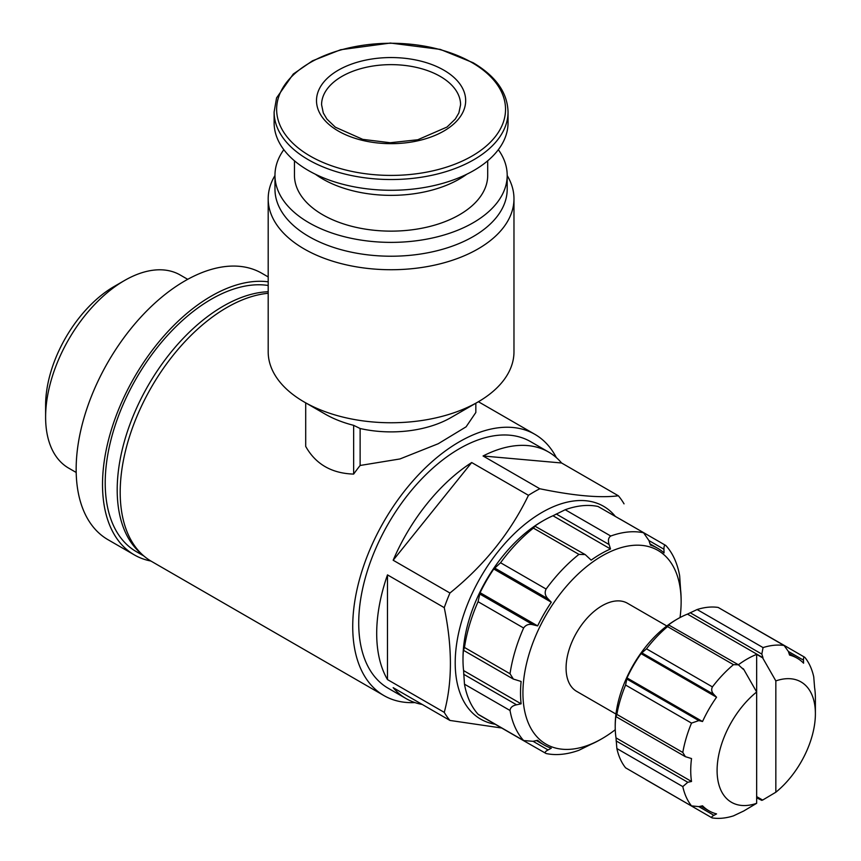 <?xml version="1.0" encoding="UTF-8"?>
<svg xmlns="http://www.w3.org/2000/svg" width="861" height="861" viewBox="0 0 861 861"><rect width="100%" height="100%" fill="white"/><g stroke="black" fill="none" stroke-linecap="round" stroke-linejoin="round"><path stroke-width="1.29" d="M414.959 702.587A150.858 87.101 -60 0 1 383.974 695.602L151.439 561.35A150.858 87.101 -60 0 1 138.32 413.14A150.858 87.101 -60 0 1 268.191 293.289M383.974 695.602A150.858 87.101 -60 0 1 383.974 521.4A150.858 87.101 -60 0 1 534.832 434.299A150.858 87.101 -60 0 1 556.378 457.654M305.698 402.862L305.698 446.407C315.675 464.176 331.657 473.399 353.645 474.088A150.858 87.101 -60 0 1 360.124 465.467L399.956 458.956L438.217 443.738L466.092 426.83L475.832 412.484L475.832 403.228M507.194 175.536A122.897 70.946 180 0 1 513.974 198.783L513.974 351.815A122.897 70.946 180 0 1 477.984 401.979A122.897 70.946 180 0 1 341.731 416.789A122.897 70.946 180 0 1 304.181 401.979L325.157 414.098A93.225 53.823 0 0 0 353.645 425.334L353.645 474.088M353.645 425.334L360.124 428.509L360.124 465.467M711.875 817.789L712.424 817.95A94.925 54.803 -60 0 0 733.475 815.862L743.14 811.277A88.145 50.885 -60 0 0 743.473 811.148L756.658 803.302A69.493 40.123 -60 0 1 717.095 770.477A69.493 40.123 -60 0 1 756.658 691.986L756.658 654.382L762.642 657.847A88.145 50.885 -60 0 1 762.975 657.718L761.824 654.091L763.05 647.59A94.925 54.803 -60 0 1 784.102 645.502L784.812 645.761M762.642 657.847L775.836 680.911A69.493 40.123 -60 0 1 815.389 713.737A69.493 40.123 -60 0 1 775.836 792.228L762.642 800.073L756.658 796.608M756.658 797.835L761.824 800.375L756.658 797.394M677.542 618.93A88.145 50.885 120 0 0 667.63 625.57L668.782 625.021L667.555 626.604A94.925 54.803 -60 0 0 646.493 648.828L641.047 653.628A88.145 50.885 120 0 0 627.023 677.93L625.592 685.044A94.925 54.803 -60 0 0 616.863 714.393L616.11 716.255L616.013 714.974A88.145 50.885 120 0 0 615.217 726.878L615.217 725.5A86.444 49.916 -60 0 1 666.618 626.141A86.444 49.916 -60 0 1 676.348 619.619L677.542 618.93A88.145 50.885 120 0 1 687.465 614.119L697.119 609.534A94.925 54.803 -60 0 1 718.182 607.446L784.102 645.502L788.396 651.465L789.559 655.081A88.145 50.885 -60 0 1 797.125 658.159A88.145 50.885 -60 0 1 803.582 663.185L803.485 660.172C803.421 657.535 803.926 656.674 805.013 657.578A94.925 54.803 -60 0 1 813.742 676.854L814.592 687.519A88.145 50.885 -60 0 1 815.389 698.508L815.389 713.737M775.836 792.228L775.836 680.911M756.658 803.302L756.658 691.986L743.473 668.922A88.145 50.885 -60 0 0 743.14 669.169L738.415 664.8L733.475 664.66A94.925 54.803 -60 0 0 712.424 686.895C711.1 689.521 711.595 692.05 713.909 694.472L716.556 697.227A88.145 50.885 -60 0 0 702.533 721.518L698.82 720.603L691.512 723.1A94.925 54.803 -60 0 0 682.795 752.46L685.378 756.668L691.523 758.563A88.145 50.885 -60 0 0 691.523 781.476L687.81 782.283L682.795 786.599A94.925 54.803 -60 0 0 691.512 805.874L698.82 806.617L713.909 815.324L716.556 813.903A88.145 50.885 -60 0 1 708.99 810.825A88.145 50.885 -60 0 1 702.533 805.81L698.82 806.617M692.093 806.359L625.592 767.818A94.925 54.803 -60 0 1 616.863 748.532L682.795 786.599M712.424 817.95C711.1 817.466 711.595 816.594 713.909 815.324M784.705 645.707L718.182 607.446M625.592 767.818L691.986 806.294M615.217 726.878A88.145 50.885 120 0 0 616.013 737.877L616.863 748.532M668.782 625.021L738.426 664.778M615.271 729.719A111.876 64.597 -60 0 1 602.033 738.652L600.838 739.341A113.566 65.565 -60 0 1 591.163 744.248L578.936 750.275A122.047 70.462 -60 0 1 546.111 753.526C544.464 752.718 545.11 751.524 548.059 749.953L533.088 741.31L537.63 740.299A113.566 65.565 -60 0 0 544.055 744.969L536.435 740.568M524.263 741.052L523.617 740.546A122.047 70.462 -60 0 1 510.024 710.486L464.477 684.183L463.584 670.59A113.566 65.565 120 0 1 462.992 659.763A113.566 65.565 120 0 1 463.584 648.258L463.799 650.496L513.35 679.092M478.565 714.652L478.07 714.243A122.047 70.462 -60 0 1 464.477 684.183M510.024 710.486C510.325 707.527 512.51 705.633 516.578 704.804L521.109 703.803A113.566 65.565 -60 0 1 521.109 681.471L513.36 679.06L510.024 673.754A122.047 70.462 -60 0 1 523.617 628.003L478.07 601.699L480.094 592.691A113.566 65.565 120 0 1 493.773 569.003L500.564 562.75A122.047 70.462 -60 0 1 533.389 528.094L535.036 526.222L533.637 526.921A113.566 65.565 120 0 1 543.302 520.668A113.566 65.565 120 0 1 552.977 515.761L565.203 509.734A122.047 70.462 -60 0 1 598.029 506.472L644.34 533.077L598.029 506.472M463.681 649.818L464.477 647.461A122.047 70.462 -60 0 1 478.07 601.699M523.617 628.003C525.931 624.752 529.084 623.687 533.088 624.785L537.63 625.904A113.566 65.565 -60 0 1 551.298 602.216L548.059 598.847C545.088 595.747 544.443 592.476 546.111 589.042A122.047 70.462 -60 0 1 578.936 554.387L533.389 528.094M578.936 554.387L585.211 554.581L591.163 560.134A113.566 65.565 -60 0 1 610.503 548.974L609.104 544.539C607.834 540.45 608.383 537.619 610.75 536.026A122.047 70.462 -60 0 1 643.576 532.776L648.968 540.59L650.367 545.024A113.566 65.565 -60 0 1 657.621 548.253A113.566 65.565 -60 0 1 664.046 552.923L663.949 549.232L648.968 540.59M665.575 545.336L666.07 545.756A122.047 70.462 -60 0 1 679.663 575.815L680.556 589.419A113.566 65.565 -60 0 1 681.137 600.246L681.137 601.635A111.876 64.597 -60 0 1 680.029 617.552M501.705 728.019L449.937 720.442A142.388 82.204 -60 0 1 444.254 712.359C452.445 682.203 452.445 647.3 444.254 607.651A142.388 82.204 -60 0 1 449.937 593.014C484.162 565.365 510.336 532.798 528.46 495.312A142.388 82.204 -60 0 1 539.825 488.757C574.05 495.818 600.225 498.153 618.359 495.775A142.388 82.204 -60 0 1 624.042 503.846M495.161 724.241A122.897 70.957 -60 0 1 480.653 577.225A122.897 70.957 -60 0 1 615.228 516.277M449.937 720.442L393.165 687.67A142.388 82.204 120 0 0 406.188 698.648L388.203 688.262A142.388 82.204 -60 0 1 388.203 523.854A142.388 82.204 -60 0 1 530.591 441.639L548.575 452.025A142.388 82.204 120 0 0 483.064 455.986L539.825 488.757M406.188 698.648A142.388 82.204 120 0 0 422.202 704.438M444.254 712.359L387.482 679.587A142.388 82.204 120 0 1 387.482 574.879L387.482 679.587M444.254 607.651L387.482 574.879M449.937 593.014L393.165 560.242A142.388 82.204 120 0 1 471.699 462.54L393.165 560.242M528.46 495.312L471.699 462.54M618.359 495.775L561.598 462.992A142.388 82.204 120 0 0 548.575 452.025M615.97 714.06L576.612 691.34A50.853 29.36 -60 0 1 576.612 632.62A50.853 29.36 -60 0 1 627.465 603.26L666.823 625.99M600.838 739.341L602.033 738.652A111.876 64.597 -60 0 1 522.928 692.976A111.876 64.597 -60 0 1 602.033 555.958A111.876 64.597 -60 0 1 681.137 601.635M478.07 714.243L523.617 740.546L533.088 741.31M548.059 749.953L551.298 748.198A113.566 65.565 -60 0 1 544.055 744.969M524.381 741.117L546.111 753.526M666.07 545.756C664.584 544.679 663.885 545.842 663.949 549.232M584.78 554.355L535.036 526.222M462.992 659.763L462.992 658.374A111.876 64.597 -60 0 1 542.107 521.357L543.302 520.668M141.538 553.892A150.018 86.606 -60 0 1 139.374 402.119A150.018 86.606 -60 0 1 268.191 291.728M143.884 556.012L136.286 551.621A150.018 86.606 -60 0 1 128.526 392.874A150.018 86.606 -60 0 1 268.191 285.486M150.901 561.038A153.828 88.812 -60 0 1 134.381 554.925A153.828 88.812 -60 0 1 125.889 393.219A153.828 88.812 -60 0 1 268.191 281.816M134.381 554.925L108.012 539.707A153.828 88.812 -60 0 1 108.012 362.083A153.828 88.812 -60 0 1 261.841 273.271L268.191 276.93M76.188 472.463L68.708 468.147A111.51 64.381 -60 0 1 45.611 417.101A111.51 64.381 -60 0 1 124.468 280.535A111.51 64.381 -60 0 1 180.218 275.014L187.698 279.319M45.611 417.101L45.611 405.251A97.002 56.008 -60 0 1 114.201 286.455L124.468 280.535M561.598 462.992L483.064 455.986M610.503 548.974L552.977 515.761M551.298 602.216L493.773 569.003M537.63 625.904L480.094 592.691M521.109 703.803L463.584 670.59M687.465 614.119L762.975 657.718M742.182 668.168L743.473 668.922M756.658 654.382A88.145 50.885 120 0 0 738.404 664.767M641.047 653.628L716.556 697.227M627.023 677.93L702.533 721.518M616.013 737.877L691.523 781.476M477.984 401.979L451.013 417.553A84.755 48.937 180 0 1 360.124 428.509M304.181 401.979A122.897 70.946 180 0 1 268.191 351.815L268.191 198.783A122.897 70.946 180 0 1 274.971 175.536M443.824 70.161A74.584 43.061 180 0 1 410.385 142.205A74.584 43.061 180 0 1 319.044 89.469A74.584 43.061 180 0 1 443.824 70.161M508.044 112.005L508.044 122.757A116.956 67.524 180 0 1 391.077 190.281A116.956 67.524 180 0 1 274.121 122.757L274.121 112.005A116.956 67.524 180 0 0 391.077 179.529A116.956 67.524 180 0 0 508.044 112.005C507.495 92.622 495.839 76.188 473.087 62.713L440.305 49.4L390.41 43.05L340.644 49.734L312.457 60.83L293.289 74.024L276.553 97.939L274.121 112.005M466.802 174.223A96.615 55.782 180 0 1 315.363 174.223M487.703 160.813L487.703 175.353A96.615 55.782 180 0 1 391.077 231.135A96.615 55.782 180 0 1 294.462 175.353L294.462 160.813M498.347 149.685A116.117 67.04 180 0 1 507.194 175.353A116.117 67.04 180 0 1 391.077 242.382A116.117 67.04 180 0 1 274.971 175.353A116.117 67.04 180 0 1 283.818 149.685M507.194 175.353L507.194 189.194A116.117 67.04 180 0 1 391.077 256.223A116.117 67.04 180 0 1 274.971 189.194L274.971 175.353M513.974 198.783A122.897 70.946 180 0 1 391.077 269.73A122.897 70.946 180 0 1 268.191 198.783M616.863 714.393L682.795 752.46M625.592 685.044L691.512 723.1M646.493 648.828L712.424 686.895M667.555 626.604L733.475 664.66M697.119 609.534L763.05 647.59M510.024 673.754L464.477 647.461M546.111 589.042L500.564 562.75M610.75 536.026L565.203 509.734M609.104 544.539L556.217 513.995M548.059 598.847L495.172 568.314M533.088 624.785L480.19 594.251M516.578 704.804L463.681 674.271M788.396 651.465L803.485 660.172M690.124 612.698L761.824 654.091M642.209 653.068L713.909 694.472M627.12 679.211L698.82 720.603M616.11 740.89L687.81 782.283M440.219 76.392A69.493 40.123 180 0 1 460.581 104.762L458.87 112.942L455.308 119.022L447.042 127.03L417.789 139.751L390.205 142.732L362.761 139.364L335.338 127.191L326.9 119.076L323.295 112.963L321.584 104.762A69.493 40.123 180 0 1 364.483 67.696A69.493 40.123 180 0 1 440.219 76.392M472.011 62.616A114.448 66.071 180 0 1 420.706 173.158A114.448 66.071 180 0 1 280.535 92.235A114.448 66.071 180 0 1 472.011 62.616M534.832 434.299L478.415 401.732M665.499 545.304L619.866 518.957M657.621 548.253L650.001 543.861M524.155 740.987L478.555 714.662M524.166 740.987L499.8 726.932M784.941 645.836L804.54 657.158M789.042 653.488L797.125 658.159M616.218 716.761L685.367 756.679M700.897 806.165L708.99 810.825M645.793 779.625L691.996 806.305M692.201 806.423L711.821 817.746"/></g></svg>
